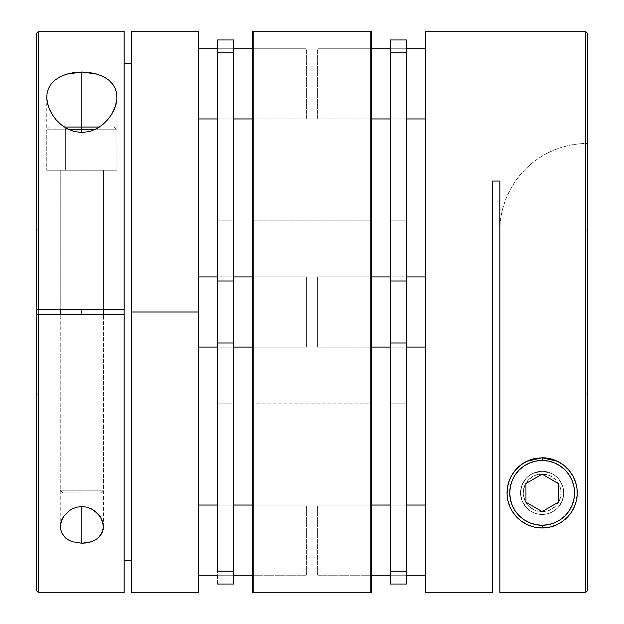 <?xml version="1.0" encoding="UTF-8"?>
<svg xmlns="http://www.w3.org/2000/svg" width="624" height="624" viewBox="0 0 624 624"><rect width="100%" height="100%" fill="white"/><g stroke="black" fill="none" stroke-linecap="round" stroke-linejoin="round"><path stroke-width="0.47" stroke-dasharray="3.12 2.34" d="M534.183 458.687A35.1 35.1 0 0 1 542.139 457.774L548.987 458.445L542.139 457.774A35.1 35.1 0 0 0 507.039 492.874A35.1 35.1 0 0 0 542.139 527.974A35.1 35.1 0 0 0 577.239 492.874A35.1 35.1 0 0 0 542.139 457.774A35.1 35.1 0 0 0 507.039 492.874A35.1 35.1 0 0 0 542.139 527.974L535.298 527.296L542.139 527.974A35.1 35.1 0 0 0 577.192 494.684M542.139 471.268A21.598 21.598 0 0 1 563.745 492.874A21.598 21.598 0 0 1 542.139 514.472A21.598 21.598 0 0 0 563.745 492.874A21.598 21.598 0 0 0 542.139 471.268A21.598 21.598 0 0 1 563.745 492.874A21.598 21.598 0 0 1 542.139 514.472L537.927 514.059L533.879 512.827L530.143 510.83L526.867 508.147L524.183 504.871L522.187 501.134L520.954 497.086L520.541 492.874L520.954 488.654L522.187 484.606L524.183 480.87L526.867 477.594L530.143 474.911L533.879 472.914L537.927 471.689L542.139 471.268L546.359 471.689L550.407 472.914L554.143 474.911L557.419 477.594L560.102 480.87L562.099 484.606L563.324 488.654L563.745 492.874L563.324 497.086L562.099 501.134L560.102 504.871L557.419 508.147L554.143 510.83L550.407 512.827L546.359 514.059L542.139 514.472A21.598 21.598 0 0 1 520.541 492.874A21.598 21.598 0 0 1 542.139 471.268A21.598 21.598 0 0 0 520.541 492.874A21.598 21.598 0 0 0 542.139 514.472A21.598 21.598 0 0 1 520.541 492.874A21.598 21.598 0 0 1 542.139 471.268L532.763 473.413L528.84 475.855L525.665 478.904L521.656 486.01L520.556 493.561L522.07 500.838L526.11 507.343L529.129 510.112L532.865 512.374L537.272 513.911L542.139 514.472A21.598 21.598 0 0 1 520.541 492.874A21.598 21.598 0 0 1 542.139 471.268A21.598 21.598 0 0 0 520.541 492.874A21.598 21.598 0 0 0 542.139 514.472A21.598 21.598 0 0 1 520.541 492.874A21.598 21.598 0 0 1 542.139 471.268L537.28 471.822L532.763 473.413L528.84 475.855L525.665 478.904L521.656 486.01L520.556 493.561L522.07 500.838L526.11 507.343L529.129 510.112L532.865 512.374L537.272 513.911L542.139 514.472L546.991 513.919L551.405 512.382L555.149 510.112L558.176 507.343L562.216 500.838L563.729 493.553L562.63 486.026L558.636 478.92L555.461 475.87L551.554 473.429L547.022 471.83L542.139 471.268A21.598 21.598 0 0 1 563.745 492.874A21.598 21.598 0 0 1 542.139 514.472A21.598 21.598 0 0 0 563.745 492.874A21.598 21.598 0 0 0 542.139 471.268L537.927 471.689L533.879 472.914L530.143 474.911L526.867 477.594L524.183 480.87L522.187 484.606L520.954 488.654L520.541 492.874L520.954 497.086L522.187 501.134L524.183 504.871L526.867 508.147L530.143 510.83L533.879 512.827L537.927 514.059L542.139 514.472L546.359 514.059L550.407 512.827L554.143 510.83L557.419 508.147L560.102 504.871L562.099 501.134L563.324 497.086L563.745 492.874L563.324 488.654L562.099 484.606L560.102 480.87L557.419 477.594L554.143 474.911L550.407 472.914L546.359 471.689L542.139 471.268L537.927 471.689L533.879 472.914L530.143 474.911L526.867 477.594L524.183 480.87L522.187 484.606L520.954 488.654L520.541 492.874L520.954 497.086L522.187 501.134L524.183 504.871L526.867 508.147L530.143 510.83L533.879 512.827L537.927 514.059L542.139 514.472L546.359 514.059L550.407 512.827L554.143 510.83L557.419 508.147L560.102 504.871L562.099 501.134L563.324 497.086L563.745 492.874L563.324 488.654L562.099 484.606L560.102 480.87L557.419 477.594L554.143 474.911L550.407 472.914L546.359 471.689L542.139 471.268A21.598 21.598 0 0 1 563.745 492.874A21.598 21.598 0 0 1 542.139 514.472L546.991 513.919L551.405 512.382L555.149 510.112L558.176 507.343L562.216 500.838L563.729 493.553L562.63 486.026L558.636 478.92L555.461 475.87L551.554 473.429L542.139 471.268L546.359 471.689L550.407 472.914L554.143 474.911L557.419 477.594L560.102 480.87L562.099 484.606L563.324 488.654L563.745 492.874L563.324 497.086L562.099 501.134L560.102 504.871L557.419 508.147L554.143 510.83L550.407 512.827L546.359 514.059L542.139 514.472L537.927 514.059L533.879 512.827L530.143 510.83L526.867 508.147L524.183 504.871L522.187 501.134L520.954 497.086L520.541 492.874L520.954 488.654L522.187 484.606L524.183 480.87L526.867 477.594L530.143 474.911L533.879 472.914L537.927 471.689L542.139 471.268M542.139 511.774A18.899 18.899 0 0 0 561.046 492.874A18.899 18.899 0 0 0 542.139 473.975L549.377 475.41L555.508 479.505L559.603 485.636L561.046 492.874L559.603 500.105L555.508 506.236L549.377 510.331L542.139 511.774L534.908 510.331L528.778 506.236L524.683 500.105L523.24 492.874L524.683 485.636L528.778 479.505L534.908 475.41L542.139 473.975A18.899 18.899 0 0 0 523.24 492.874A18.899 18.899 0 0 0 542.139 511.774M574.985 505.245A35.1 35.1 0 0 1 574.525 506.407M573.121 509.371A35.1 35.1 0 0 1 571.717 511.781M569.852 514.41A35.1 35.1 0 0 1 567.949 516.664M565.555 519.02A35.1 35.1 0 0 1 563.113 521.017M560.165 522.99A35.1 35.1 0 0 1 557.185 524.589M542.194 527.974L542.139 527.974A35.1 35.1 0 0 0 577.239 492.874A35.1 35.1 0 0 0 542.139 457.774A35.1 35.1 0 0 0 507.039 492.874A35.1 35.1 0 0 0 542.139 527.974L548.987 527.296L542.092 527.974M549.346 527.225L552.412 526.438L549.346 527.225M556.397 524.948L559.322 523.481L556.397 524.948M562.396 521.539L565.04 519.472L562.396 521.539M567.466 517.171L569.969 514.262L567.466 517.171M571.319 512.382L574.571 506.306L576.568 499.715L574.571 506.306L571.327 512.374M576.865 498.014L577.231 493.678L576.865 498.014M577.2 491.221L576.771 487.118L577.2 491.221M576.233 484.528L575.078 480.737L576.233 484.528M573.947 478.031L572.169 474.692L573.947 478.031M570.383 472.017L568.105 469.248L570.383 472.017M565.516 466.682L562.926 464.584L565.516 466.682M559.354 462.283L556.67 460.918L559.354 462.283M552.061 459.202L549.377 458.523L552.061 459.202M542.139 457.774L535.298 458.445L542.139 457.774M534.932 458.523L532.334 459.17L534.932 458.523M527.631 460.91L524.956 462.267L527.631 460.91M521.383 464.568L518.786 466.666L521.383 464.568M516.204 469.225L513.926 471.994L516.204 469.225M512.125 474.677L510.346 478.007L512.125 474.677M509.215 480.714L508.053 484.497L509.215 480.714M507.515 487.126L507.086 491.189L507.515 487.126M507.055 493.701L507.421 498.038L507.055 493.701M507.811 500.175L509.379 505.463L507.811 500.175M509.714 506.306L512.959 512.374L509.714 506.306M514.324 514.277L516.82 517.171L514.324 514.277M519.238 519.464L521.882 521.531L519.238 519.464M524.995 523.497L527.896 524.948L524.995 523.497M531.851 526.43L534.94 527.225L531.851 526.43M542.139 511.579L558.34 502.226L558.34 483.514L542.139 474.162L525.946 483.514L525.946 502.226L542.139 511.579L525.946 502.226L525.946 483.514L542.139 474.162L558.34 483.514L558.34 502.226L542.139 511.579M538.184 527.748L534.199 527.062M550.056 527.069L546.101 527.748M425.396 393.003L425.396 230.997L492.64 230.997L492.64 393.003L425.396 393.003L492.64 393.003L492.64 230.997L425.396 230.997L425.396 393.003L425.396 31.2L425.396 393.003M585.343 231.044L499.84 231.044L499.84 392.956L585.343 392.956L585.343 231.044L585.343 392.956L587.402 395.015L587.402 228.985L585.343 231.044L585.343 392.956L499.84 392.956L499.84 231.044L585.343 231.044L587.402 228.985L587.402 590.733L587.402 33.259L587.402 590.733L587.402 143.442L587.402 395.015L585.343 392.956L585.343 231.044L499.84 230.997L499.84 233.048L500.261 222.417L501.524 213.915L503.615 205.585L506.509 197.496L510.182 189.727L514.597 182.356L519.714 175.453L525.486 169.088L531.851 163.316L538.754 158.2L546.125 153.785L553.894 150.111L561.982 147.209L570.32 145.127L578.815 143.863L587.402 143.442L587.402 228.985L585.343 231.044L499.84 230.997L500.261 222.417L501.524 213.915L503.615 205.585L506.509 197.496L510.182 189.727L514.597 182.356L519.714 175.453L525.486 169.088L531.851 163.316L538.754 158.2L546.125 153.785L553.894 150.111L561.982 147.209L570.32 145.127L578.815 143.863L587.402 143.442L587.402 228.985L585.343 231.044M492.64 181.054L492.64 592.8L492.64 181.054L499.84 181.054L492.64 181.054M499.84 592.784L499.84 181.054L499.84 592.784L499.84 392.956L585.343 392.956L587.402 395.015L587.402 590.733L585.343 592.784L499.84 592.784L499.84 392.956L585.343 392.956L587.402 395.015L587.402 590.733L585.343 592.784L585.343 31.2L585.343 592.784L499.84 592.784L499.84 392.956L499.84 592.784M492.64 393.003L492.64 230.997L492.64 393.003M499.84 392.956L499.84 233.048L499.84 392.956M499.84 230.997A87.555 87.555 0 0 1 587.402 143.442A87.555 87.555 0 0 0 499.84 230.997M69.225 129.753L46.761 129.753L81.861 129.753L81.861 170.251L46.761 170.251L88.702 170.251L75.013 170.251L81.861 170.251L81.861 132.545L81.861 170.251L116.961 170.251L81.861 170.251L81.861 490.199L60.255 490.199L103.459 490.199L81.861 490.199L81.861 314.699L81.861 490.199L103.459 490.199L81.861 490.199L81.861 170.251L103.459 170.251L81.861 170.251L81.861 129.753L116.961 129.753L94.489 129.753M99.372 127.046L64.342 127.046M81.861 492.898L62.954 492.898L81.861 492.898M81.861 170.251L81.861 309.301L81.861 127.046L65.66 127.046L98.054 127.046L65.66 127.046L65.66 170.251L98.054 170.251L98.054 127.046L81.861 127.046L81.861 170.251L81.861 127.046L98.054 127.046L98.054 170.251L98.054 127.046L98.054 170.251L65.66 170.251L65.66 127.046L81.861 127.046L81.861 170.251L65.66 170.251L65.66 127.046L65.66 170.251L98.054 170.251L60.255 170.251L81.861 170.251L81.861 132.545L81.861 170.251L46.761 170.251L81.861 170.251L81.861 309.301L60.255 309.301L81.861 309.301L81.861 170.251L60.255 170.251L81.861 170.251L81.861 309.301L81.861 170.251L103.459 170.251L81.861 170.251L81.861 127.046L49.46 127.046L81.861 127.046L81.861 170.251L116.961 170.251L81.861 170.251M99.856 127.046L114.254 127.046L99.856 127.046M81.861 490.199L60.255 490.199L81.861 490.199M81.861 129.753L46.761 129.753L81.861 129.753M60.271 526.211L60.707 523.021M81.861 314.699L81.861 506.563L81.861 314.699L60.255 314.699L103.459 314.699L81.861 314.699L81.861 506.563L81.861 314.699L103.459 314.699L81.861 314.699M124.16 31.2L124.16 592.8M131.36 592.8L131.36 31.2M198.604 312L198.604 592.8L198.604 230.997L198.604 312L131.36 312L198.604 312L131.36 312L131.36 230.997L131.36 312L198.604 312L198.604 393.003L198.604 312L38.657 312L198.604 312L198.604 230.997L198.604 393.003L198.604 276.9L198.604 347.1L198.604 305.152L198.604 347.1L306.602 347.1L306.602 276.9L252.603 276.9L306.602 276.9L306.602 347.1L252.603 347.1L306.602 347.1L306.602 276.9L306.602 347.1L306.602 276.9L198.604 276.9L198.604 347.1L198.604 276.9L306.602 276.9L306.602 347.1L198.604 347.1L198.604 31.2L198.604 312M38.657 592.8L38.657 31.2L38.657 592.8M124.16 309.301L38.657 309.301L124.16 309.301L124.16 230.997L124.16 309.301L124.16 230.997L124.16 309.301L38.657 309.301L38.657 230.997L38.657 309.301L38.657 230.997L38.657 309.301L36.598 309.301L124.16 309.301L36.598 309.301L36.598 228.946L36.598 309.301L36.598 228.946L36.598 309.301L124.16 309.301M131.36 312L131.36 393.003L131.36 312M47.018 93.662L48.36 88.811M115.346 88.772L116.696 93.662M81.861 309.301L60.255 309.301L81.861 309.301M36.598 34.726L36.598 589.274M36.598 314.699L36.598 395.054L36.598 314.699L38.657 314.699L38.657 393.003L38.657 314.699L124.16 314.699L36.598 314.699L36.598 395.054L36.598 314.699L38.657 314.699L38.657 393.003L38.657 314.699L124.16 314.699L124.16 393.003L124.16 314.699L124.16 393.003L124.16 314.699L36.598 314.699M36.598 590.741L36.598 33.259M131.36 31.317L131.36 592.683M124.16 592.699L124.16 31.301M306.056 505.05L306.056 575.25L306.056 505.05L252.603 505.05L306.056 505.05L306.056 575.25L252.603 575.25L306.056 575.25L306.056 505.05M306.602 574.712L306.602 505.588L306.602 574.712M217.503 575.25L233.704 575.25L217.503 575.25M233.704 505.05L217.503 505.05L233.704 505.05M198.604 505.05L198.604 553.582L198.604 505.05M217.503 347.1L233.704 347.1L217.503 347.1M233.704 276.9L217.503 276.9L233.704 276.9M306.056 48.75L306.056 118.95L306.056 48.75L252.603 48.75L306.056 48.75L306.056 118.95L252.603 118.95L306.056 118.95L306.056 48.75M306.602 118.412L306.602 49.288L306.602 118.412M217.503 118.95L233.704 118.95L217.503 118.95M198.604 48.75L198.604 118.95L198.604 48.75M233.704 48.75L217.503 48.75L233.704 48.75M198.604 276.9L198.604 305.152L198.604 276.9M306.602 347.1L306.602 276.9L306.602 347.1M406.497 347.1L390.296 347.1L406.497 347.1M371.397 347.1L317.398 347.1L317.398 276.9L371.397 276.9L317.398 276.9L317.398 347.1L371.397 347.1M425.396 276.9L425.396 347.1L425.396 276.9L425.396 347.1L425.396 277.571L425.396 347.1L317.398 347.1L317.398 276.9L317.398 346.429L317.398 276.9L425.396 276.9L317.398 276.9L317.398 347.1L425.396 347.1L425.396 276.9M390.296 276.9L406.497 276.9L390.296 276.9M317.944 48.75L317.944 118.95L317.944 48.75L371.397 48.75L317.944 48.75L317.944 118.95L371.397 118.95L317.944 118.95L317.944 48.75M317.398 118.412L317.398 49.288L317.398 118.412M406.497 118.95L390.296 118.95L406.497 118.95M425.396 48.75L425.396 118.95L425.396 48.75M390.296 48.75L406.497 48.75L390.296 48.75M425.396 118.95L425.396 49.421L425.396 118.95M425.396 347.1L425.396 277.571L425.396 347.1M317.398 276.9L317.398 347.1L317.398 276.9M317.944 505.05L317.944 575.25L317.944 505.05L371.397 505.05L317.944 505.05L317.944 575.25L371.397 575.25L317.944 575.25L317.944 505.05M317.398 574.712L317.398 505.588L317.398 574.712M406.497 575.25L390.296 575.25L406.497 575.25M425.396 505.05L425.396 575.25L425.396 505.05M390.296 505.05L406.497 505.05L390.296 505.05M425.396 575.25L425.396 505.721L425.396 575.25M233.704 220.202L233.704 403.798L217.503 403.798L217.503 220.202L233.704 220.202L233.704 343.021L217.503 343.021L217.503 571.171L233.704 571.171L233.704 584.025L233.704 343.021L217.503 343.021L217.503 280.979L233.704 280.979L233.704 52.829L217.503 52.829L217.503 280.979L233.704 280.979L233.704 52.829L217.503 52.829L217.503 571.171L233.704 571.171L233.704 220.202L217.503 220.202L217.503 403.798L233.704 403.798L233.704 220.202M217.503 584.025L217.503 571.171L217.503 584.025M233.704 39.975L233.704 52.829L233.704 39.975M406.497 220.202L406.497 403.798L390.296 403.798L390.296 220.202L406.497 220.202L406.497 221.965L406.497 220.202L390.296 220.202L390.296 571.171L406.497 571.171L406.497 584.025L406.497 343.021L390.296 343.021L390.296 280.979L406.497 280.979L406.497 343.021L390.296 343.021L390.296 571.171L406.497 571.171L406.497 52.829L390.296 52.829L390.296 280.979L406.497 280.979L406.497 52.829L390.296 52.829L390.296 39.975L390.296 403.798L390.296 220.202L390.296 403.798L406.497 403.798L406.497 220.202M390.296 584.025L390.296 571.171L390.296 584.025M406.497 39.975L406.497 52.829L406.497 39.975M371.397 590.912L371.397 220.202L371.397 403.798L252.603 403.798L252.603 220.202L371.397 220.202L371.397 312L371.397 31.738L371.397 592.262M370.859 31.2L370.859 592.8L370.859 31.2M253.141 592.8L253.141 31.2L253.141 592.8M252.603 31.738L252.603 33.088M252.603 403.798L252.603 220.202L252.603 403.798L371.397 403.798L371.397 220.202L252.603 220.202L252.603 403.798M371.397 312L371.397 402.035L371.397 312M116.961 97.211L116.961 170.251L116.961 129.753L114.254 127.046M103.459 526.789L103.459 314.699L103.459 490.199L100.76 492.898M103.459 170.251L103.459 309.301L103.459 170.251M46.761 97.211L46.761 170.251L46.761 129.753L49.46 127.046M60.255 170.251L60.255 309.301L60.255 170.251M60.255 526.789L60.255 314.699L60.255 490.199L62.954 492.898M198.604 230.997L131.36 230.997M124.16 230.997L38.657 230.997L36.598 228.946M198.604 393.003L131.36 393.003M36.598 395.054L38.657 393.003L124.16 393.003"/><path stroke-width="0.94" d="M577.192 494.684A35.1 35.1 0 0 0 542.139 457.774L542.139 460.473A32.401 32.401 0 0 1 574.54 492.874A32.401 32.401 0 0 1 542.139 525.268L542.139 527.974A35.1 35.1 0 0 1 527.155 524.612M557.185 524.589A35.1 35.1 0 0 1 542.139 527.974L542.139 525.268A32.401 32.401 0 0 1 509.746 492.874A32.401 32.401 0 0 1 542.139 460.473L535.821 461.097L529.745 462.938L524.144 465.933L519.23 469.958L515.206 474.872L512.21 480.472L510.362 486.548L509.746 492.874L510.362 499.192L512.21 505.268L515.206 510.869L519.23 515.783L524.144 519.808L529.745 522.803L535.821 524.651L542.139 525.268L548.465 524.651L554.541 522.803L560.141 519.808L565.055 515.783L569.08 510.869L572.075 505.268L573.916 499.192L574.54 492.874L573.916 486.548L572.075 480.472L569.08 474.872L565.055 469.958L560.141 465.933L554.541 462.938L548.465 461.097L542.139 460.473L542.139 457.774A35.1 35.1 0 0 1 574.985 505.245M521.157 521.009A35.1 35.1 0 0 1 516.36 516.688L512.569 511.774A35.1 35.1 0 0 1 526.757 461.323L542.139 457.774L546.187 458.008L550.165 458.702L557.544 461.331L563.995 465.403L569.205 470.512L573.066 476.268L575.64 482.399L576.982 488.569L577.192 494.707L576.358 500.713L574.525 506.407A35.1 35.1 0 0 1 573.121 509.371M526.789 461.308A35.1 35.1 0 0 1 534.183 458.687L542.139 457.774L557.544 461.331L563.995 465.403L569.205 470.512L573.066 476.268L575.64 482.399L576.982 488.569L577.192 494.707L576.358 500.713L574.525 506.407L571.709 511.781A35.1 35.1 0 0 1 569.852 514.41M567.949 516.664A35.1 35.1 0 0 1 565.555 519.02M563.113 521.017A35.1 35.1 0 0 1 560.165 522.99M548.379 527.413L549.346 527.225L548.379 527.413M552.412 526.438L556.397 524.948L552.412 526.438M559.322 523.481L562.396 521.539L559.322 523.481M565.04 519.472L567.466 517.171L565.04 519.472M569.969 514.262L571.522 512.078L569.969 514.262M574.571 506.306L574.829 505.674L574.571 506.306M576.475 500.175L576.865 498.014L576.475 500.175M577.231 493.678L577.2 491.221L577.231 493.678M576.771 487.118L576.233 484.528L576.771 487.118M575.078 480.737L573.947 478.031L575.078 480.737M572.169 474.692L571.35 473.398L572.169 474.692M571.327 473.374L570.383 472.017L571.327 473.374M568.105 469.248L566.982 468.07L568.105 469.248M566.959 468.055L565.516 466.682L566.959 468.055M562.926 464.584L561.655 463.694L562.926 464.584M561.647 463.687L559.354 462.283L561.647 463.687M556.67 460.918L552.061 459.202L556.67 460.918M549.377 458.523L548.356 458.328L549.377 458.523M535.907 458.328L534.932 458.523L535.907 458.328M532.334 459.17L527.631 460.91L532.334 459.17M524.956 462.267L521.383 464.568L524.956 462.267M518.786 466.666L517.319 468.055L518.786 466.666M517.312 468.062L516.204 469.225L517.312 468.062M513.926 471.994L512.967 473.359L513.926 471.994M512.944 473.39L512.125 474.677L512.944 473.39M510.346 478.007L509.215 480.714L510.346 478.007M508.053 484.497L507.515 487.126L508.053 484.497M507.086 491.189L507.039 492.859L507.086 491.189M507.039 492.874L507.055 493.701L507.039 492.874M507.421 498.038L507.811 500.175L507.421 498.038M509.379 505.463L509.714 506.306L509.379 505.463M512.959 512.374L514.324 514.277L512.959 512.374M516.82 517.171L519.238 519.464L516.82 517.171M521.882 521.531L524.995 523.497L521.882 521.531M527.896 524.948L531.851 526.43L527.896 524.948M534.94 527.225L535.899 527.413L534.94 527.225M574.525 506.407L571.709 511.781L567.934 516.672L563.098 521.032L557.162 524.597L550.056 527.069L542.139 527.974L534.23 527.069L527.14 524.605A35.1 35.1 0 0 1 521.204 521.04L516.344 516.672L512.569 511.774L509.777 506.446L507.928 500.721L507.094 494.754L507.304 488.569L508.654 482.352L511.243 476.221L515.128 470.465L520.33 465.371L526.773 461.315L534.199 458.679M516.337 516.664A35.1 35.1 0 0 1 512.569 511.781M558.34 502.226L542.139 511.579L525.946 502.226L525.946 483.514L542.139 474.162L558.34 483.514L558.34 502.226L542.139 511.579L525.946 502.226L525.946 483.514L542.139 474.162L558.34 483.514L558.34 502.226M534.23 527.069L527.14 524.605L521.18 521.024L516.344 516.672M542.092 527.974L538.184 527.748M499.84 592.784L585.343 592.784L585.343 31.2L425.396 31.2L425.396 592.8L492.64 592.8L492.64 181.054L499.84 181.054L499.84 592.784L585.343 592.784L587.402 590.733L587.402 33.259L587.402 590.733L585.343 592.784L585.343 31.2L425.396 31.2L425.396 592.8L492.64 592.8L492.64 181.054L499.84 181.054L499.84 592.784M512.569 511.774L509.777 506.446L507.928 500.721L507.094 494.754L507.304 488.569L508.654 482.352L511.243 476.221L515.128 470.465L520.33 465.371L526.773 461.315M527.14 524.605L521.18 521.024M546.101 527.748L542.194 527.974M571.709 511.781L567.934 516.672L563.098 521.032L557.162 524.597L550.056 527.069M63.859 127.046L81.861 127.046L81.861 132.545L81.861 129.753L69.225 129.753M81.861 309.301L81.861 314.699L81.861 309.301M94.489 129.753L81.861 129.753L81.861 127.046L99.856 127.046M48.36 88.811L50.934 84.263L54.795 80.223L60.005 76.807L66.456 74.201L81.861 72.002L81.861 127.046L81.861 72.002L89.801 72.556L97.227 74.186L103.67 76.783L108.872 80.184L112.757 84.224L115.346 88.772L116.696 93.662L116.906 98.81L116.072 104.075L114.223 109.418L111.431 114.668L107.656 119.761L102.82 124.496L96.86 128.567L89.77 131.461L81.861 132.545L73.944 131.461L66.838 128.552L60.902 124.504L56.066 119.761L52.291 114.683L48.438 106.72L46.808 98.771L47.018 93.662L48.36 88.811L50.934 84.263L54.795 80.223L60.005 76.807L66.456 74.201L73.835 72.571L81.861 72.002L97.227 74.186L103.67 76.783L108.872 80.184L112.757 84.224L115.346 88.772M60.707 523.021L63.476 516.695L68.851 510.994L72.595 508.708L77.009 507.133L81.861 506.563L81.861 543.262L72.446 541.757L68.539 540.025L65.364 537.802L61.37 532.373L60.271 526.211L61.784 519.815L63.476 516.695L68.851 510.994L72.595 508.708L77.009 507.133L81.861 506.563L86.728 507.14L91.135 508.716L94.871 511.001L100.238 516.703L103.007 523.006L103.233 529.347L100.721 535.228L98.335 537.818L95.16 540.041L91.237 541.772L86.72 542.88L81.861 543.262L72.446 541.757L68.539 540.025L65.364 537.802L61.37 532.373L60.255 526.75M36.598 589.274L36.598 590.741L38.657 592.8L124.16 592.8L124.16 314.699L38.657 314.699L38.657 592.8L38.657 314.699L36.598 314.699L36.598 34.726M131.36 560.399L124.16 560.399L131.36 560.399M131.36 31.317L131.36 592.8L198.604 592.8L198.604 312L131.36 312L198.604 312L198.604 31.2L131.36 31.2L131.36 592.683M124.16 63.601L131.36 63.601L124.16 63.601M124.16 592.699L124.16 31.2L38.657 31.2L38.657 309.301L124.16 309.301L38.657 309.301L38.657 31.2L36.598 33.259L36.598 309.301L38.657 309.301L36.598 309.301L36.598 590.741L36.598 314.699L124.16 314.699L124.16 31.301M116.696 93.662L116.906 98.81L115.268 106.751L111.431 114.668L107.656 119.761L102.82 124.496L96.86 128.567L89.77 131.461L81.861 132.545L73.944 131.461L66.838 128.552L60.902 124.504L56.066 119.761L52.291 114.683L49.475 109.387L47.642 104.068L46.808 98.771L47.018 93.662M198.604 592.8L198.604 31.2M103.444 526.204L102.344 532.381L98.335 537.818L95.16 540.041L91.237 541.772L81.861 543.262L81.861 506.563L86.728 507.14L91.135 508.716L97.89 513.716L101.93 519.815L103.459 526.75M198.604 575.25L217.503 575.25L198.604 575.25M233.704 575.25L252.603 575.25L233.704 575.25M252.603 505.05L233.704 505.05L252.603 505.05M217.503 505.05L198.604 505.05L217.503 505.05M198.604 347.1L217.503 347.1L198.604 347.1M233.704 347.1L252.603 347.1L233.704 347.1M252.603 276.9L233.704 276.9L252.603 276.9M217.503 276.9L198.604 276.9L217.503 276.9M198.604 118.95L217.503 118.95L198.604 118.95M233.704 118.95L252.603 118.95L233.704 118.95M252.603 48.75L233.704 48.75L252.603 48.75M217.503 48.75L198.604 48.75L217.503 48.75M425.396 347.1L406.497 347.1L425.396 347.1M390.296 347.1L371.397 347.1L390.296 347.1M371.397 276.9L390.296 276.9L371.397 276.9M406.497 276.9L425.396 276.9L406.497 276.9M425.396 118.95L406.497 118.95L425.396 118.95M390.296 118.95L371.397 118.95L390.296 118.95M371.397 48.75L390.296 48.75L371.397 48.75M406.497 48.75L425.396 48.75L406.497 48.75M425.396 575.25L406.497 575.25L425.396 575.25M390.296 575.25L371.397 575.25L390.296 575.25M371.397 505.05L390.296 505.05L371.397 505.05M406.497 505.05L425.396 505.05L406.497 505.05M233.704 584.025L217.503 584.025L233.704 584.025L233.704 571.171L217.503 571.171L217.503 343.021L233.704 343.021L233.704 280.979L217.503 280.979L217.503 52.829L233.704 52.829L233.704 39.975L233.704 280.979L217.503 280.979L217.503 343.021L233.704 343.021L233.704 571.171L217.503 571.171L217.503 52.829L233.704 52.829L233.704 584.025M217.503 39.975L217.503 52.829L217.503 39.975L233.704 39.975M406.497 571.171L390.296 571.171L390.296 584.025L406.497 584.025L406.497 571.171L390.296 571.171L390.296 343.021L406.497 343.021L406.497 280.979L390.296 280.979L390.296 52.829L406.497 52.829L406.497 39.975L406.497 280.979L390.296 280.979L390.296 343.021L406.497 343.021L406.497 571.171L406.497 52.829L390.296 52.829L390.296 39.975L390.296 584.025L406.497 584.025L406.497 571.171M252.603 31.738L252.603 33.088L252.603 31.738A0.538 0.538 0 0 1 253.141 31.2L370.859 31.2L370.859 592.8A0.538 0.538 0 0 0 371.397 592.262L371.397 31.738A0.538 0.538 0 0 0 370.859 31.2L253.141 31.2A0.538 0.538 0 0 0 252.603 31.738L252.603 592.262A0.538 0.538 0 0 0 253.141 592.8L253.141 31.2L253.141 592.8L370.859 592.8L370.859 31.2A0.538 0.538 0 0 1 371.397 31.738L371.397 590.912M371.397 592.262A0.538 0.538 0 0 1 370.859 592.8L253.141 592.8A0.538 0.538 0 0 1 252.603 592.262L252.603 33.088M587.402 33.259L585.343 31.2M103.459 309.301L103.459 314.699M60.255 309.301L60.255 314.699M390.296 39.975L406.497 39.975"/></g></svg>
